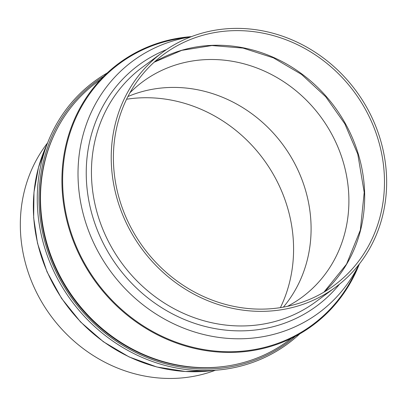 <?xml version="1.0" encoding="UTF-8"?>
<svg xmlns="http://www.w3.org/2000/svg" width="407" height="407" viewBox="0 0 407 407"><rect width="100%" height="100%" fill="white"/><g stroke="black" fill="none" stroke-linecap="round" stroke-linejoin="round"><path stroke-width="0.61" d="M191.549 36.61A162.998 148.728 53.6 0 0 69.302 229.406A162.998 148.728 53.6 0 0 211.396 351.368A162.998 148.728 53.6 0 0 359.386 263.97M191.056 36.798L180.693 38.375A162.373 148.153 53.6 0 0 69.984 229.187A162.373 148.153 53.6 0 0 205.901 349.898A162.373 148.153 53.6 0 0 354.507 273.825L359.066 264.382M166.432 49.629A149.776 136.66 53.6 0 0 93.025 217.821A149.776 136.66 53.6 0 0 203.256 325.956A149.776 136.66 53.6 0 0 339.55 284.137M117.837 201.267A145.848 133.079 53.6 0 0 335.561 287.21A145.848 133.079 53.6 0 0 380.041 138.482A145.848 133.079 53.6 0 0 162.317 52.534A145.848 133.079 53.6 0 0 117.837 201.267M377.976 138.975A143.549 130.983 53.6 0 0 163.685 54.38A143.549 130.983 53.6 0 0 119.902 200.768A143.549 130.983 53.6 0 0 334.198 285.363A143.549 130.983 53.6 0 0 377.976 138.975M127.915 96.545A133.979 122.248 -126.4 0 1 302.732 181.69A133.979 122.248 -126.4 0 1 283.374 307.127M129.909 92.827A133.979 122.248 -126.4 0 1 142.821 81.68A133.979 122.248 -126.4 0 1 340.542 153.78A133.979 122.248 -126.4 0 1 301.969 297.263A133.979 122.248 -126.4 0 1 287.51 306.313M55.093 132.88L54.706 133.679A160.317 146.281 53.6 0 0 44.505 235.999A160.317 146.281 53.6 0 0 50.153 254.965A160.317 146.281 53.6 0 0 226.323 366.152L227.198 366.015A160.775 146.698 -126.4 0 1 50.524 254.517A160.775 146.698 -126.4 0 1 55.093 132.88A160.775 146.698 -126.4 0 1 96.815 82.336L100.651 79.502M295.548 336.202A161.849 147.68 -126.4 0 1 43.396 236.014A161.849 147.68 -126.4 0 1 103.714 76.348M299.781 333.862A162.998 148.728 -126.4 0 1 149.618 360.46A162.998 148.728 -126.4 0 1 41.687 236.665A162.998 148.728 -126.4 0 1 107.199 72.99M215.43 370.243A145.848 133.079 -126.4 0 1 24.293 258.577A145.848 133.079 -126.4 0 1 47.588 142.882M126.572 99.232A143.549 130.983 -126.4 0 1 289.677 215.72A143.549 130.983 -126.4 0 1 280.408 307.621M291.626 338.202L287.79 341.035A160.775 146.698 -126.4 0 1 227.198 366.015M191.046 36.803A156.537 142.832 53.6 0 0 85.109 220.635A156.537 142.832 53.6 0 0 215.735 336.95A156.537 142.832 53.6 0 0 359.06 264.392M162.317 52.534L142.531 67.145A145.848 133.079 53.6 0 0 98.051 215.873A145.848 133.079 53.6 0 0 315.771 301.821L335.561 287.21M323.916 292.165A143.549 130.983 53.6 0 0 358.165 153.602A143.549 130.983 53.6 0 0 154.156 62.205M37.612 243.091A156.537 142.832 -126.4 0 1 47.08 144.205L38.492 167.501L33.974 192.267L33.659 217.786L37.536 243.345L47.029 271.845L61.554 298.382L80.571 321.968L103.363 341.732L129.095 356.929L156.812 366.987L185.475 371.515L214.021 370.339A156.537 142.832 -126.4 0 1 37.612 243.091M323.891 292.18L346.561 264.138L360.363 230.026L364.214 192.404L357.773 154.131L344.841 123.845L325.748 96.78L301.511 74.395L273.433 57.87L243.03 48.092L211.92 45.543L181.761 50.351L154.131 62.225"/></g></svg>
